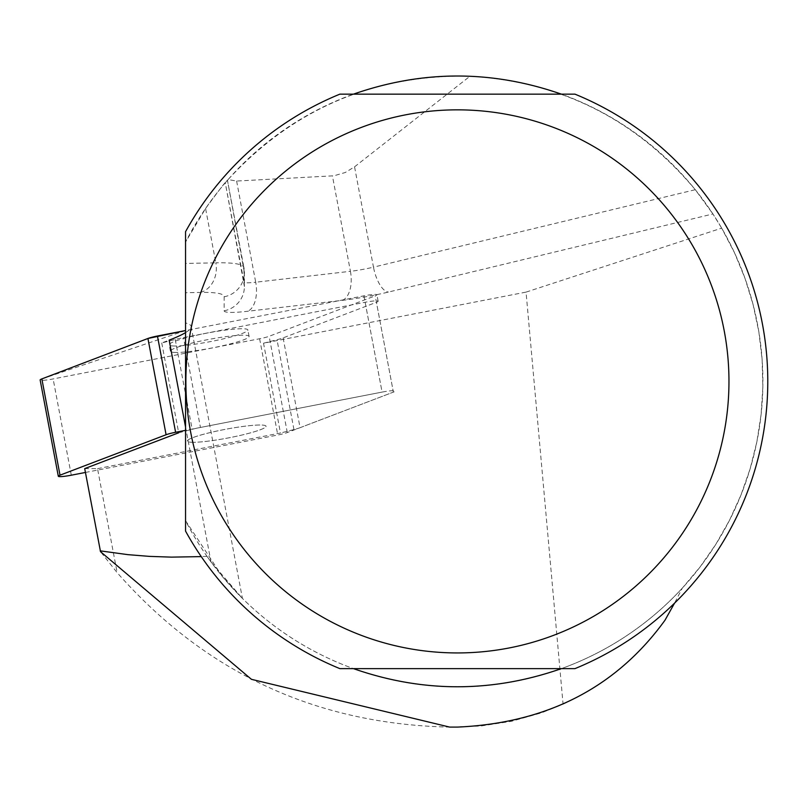 <?xml version="1.0" encoding="UTF-8"?>
<svg xmlns="http://www.w3.org/2000/svg" width="803" height="803" viewBox="0 0 803 803"><rect width="100%" height="100%" fill="white"/><g stroke="black" fill="none" stroke-linecap="round" stroke-linejoin="round"><path stroke-width="0.6" stroke-dasharray="4.01 3.01" d="M193.212 442.292A40.03 4.497 -10.7 0 1 187.36 441.068A40.03 4.497 -10.7 0 1 225.864 429.234A40.03 4.497 -10.7 0 1 266.024 426.232A40.03 4.497 -10.7 0 1 237.829 435.969A40.03 4.497 -10.7 0 1 193.212 442.292A40.03 4.497 169.3 0 0 237.829 435.969A40.03 4.497 169.3 0 0 266.024 426.232A40.03 4.497 169.3 0 0 245.497 426.132A40.03 4.497 169.3 0 0 206.03 433.6A40.03 4.497 169.3 0 0 187.36 441.068A40.03 4.497 169.3 0 0 193.212 442.292M85.429 472.455L277.778 435.015A12.326 1.385 169.3 0 0 287.293 432.556L393.37 392.125A12.326 1.385 169.3 0 0 395.076 391.061A12.326 1.385 169.3 0 0 382.087 392.095L185.543 430.358M41.856 378.906L185.543 330.555L363.93 295.825A12.326 1.385 -10.7 0 1 376.918 294.781A12.326 1.385 -10.7 0 1 375.212 295.855L269.135 336.286A12.326 1.385 -10.7 0 1 259.62 338.746L53.139 378.936A12.326 1.385 -10.7 0 1 40.15 379.98M175.054 346.023A40.03 4.497 -10.7 0 1 169.202 344.798A40.03 4.497 -10.7 0 1 207.706 332.964A40.03 4.497 -10.7 0 1 247.866 329.963A40.03 4.497 -10.7 0 1 219.671 339.699A40.03 4.497 -10.7 0 1 175.054 346.023M84.706 468.611L97.524 468.641L117.138 572.639L100.516 551.671M97.524 468.641L280.468 433.028L263.525 343.202L526.045 292.111L563.074 704.181L541.423 712.863L511.481 721.295L480.736 726.022L449.66 727.096C316.221 724.256 205.387 672.773 117.138 572.639M353.43 94.152L339.87 94.152A310.359 310.359 0 0 0 185.543 231.706L185.543 263.434L215.826 262.832L205.578 208.489L185.543 242.104A305.481 305.481 0 0 1 353.43 94.152L561.407 94.152A305.481 305.481 0 0 1 561.407 668.628L353.43 668.628A305.481 305.481 0 0 1 185.543 520.675L222.28 576.403L242.345 598.386L210.988 561.919L206.983 556.318A305.481 305.481 0 0 0 682.229 588.228L674.55 603.153M206.983 556.318L201.252 556.609M563.074 704.181C604.388 685.089 638.365 657.095 665.004 620.197M526.045 292.111L721.676 228.142L734.474 252.694L744.983 278.31L753.134 304.769L758.855 331.86L762.107 359.353L762.85 387.026L761.083 414.659L756.827 442.021L750.102 468.882L740.978 495.019L729.525 520.224L715.844 544.293L700.035 567.018L682.229 588.228M263.525 343.202L277.005 339.729A18.63 2.098 -10.7 0 0 283.118 337.872L376.426 302.299A12.326 1.385 -10.7 0 0 378.133 301.225A12.326 1.385 -10.7 0 0 365.144 302.269L183.506 337.621A18.63 2.098 -10.7 0 0 175.225 339.478L161.744 342.961L169.152 340.131M185.543 332.613A158.372 17.807 169.3 0 0 191.104 326.379A158.372 17.807 169.3 0 0 185.543 322.987L185.543 531.074A310.359 310.359 0 0 0 339.87 668.628L353.43 668.628M721.676 228.142L712.934 213.959L388.411 292.061A49.686 5.581 -10.7 0 1 342.309 300.352L247.585 311.273A49.686 5.581 -10.7 0 1 224.137 310.781L224.137 296.779A133.529 15.016 169.3 0 0 200.399 292.443L185.543 292.734L185.543 322.987M161.744 342.961L178.688 432.787L192.168 429.304A18.63 2.098 -10.7 0 1 200.449 427.457L183.506 337.621M695.288 189.709C636.458 119.637 561.387 81.796 470.066 76.165C373.917 74.358 293.266 108.827 228.112 179.551L236.614 181.046L333.938 175.787L345.26 172.504L354.555 166.833L373.475 267.158L695.288 189.709L712.934 213.959M228.112 179.551L225.272 182.823L227.44 180.314L243.982 267.981L243.982 281.983L225.272 182.823M205.578 208.489C219.651 189.317 226.938 179.922 227.44 180.314M185.543 292.734L185.543 263.434M561.407 668.628L574.968 668.628A310.359 310.359 0 0 0 574.968 94.152L561.407 94.152M354.555 166.833L470.066 76.165M283.118 337.872L300.061 427.698A18.63 2.098 -10.7 0 1 293.948 429.555L280.468 433.028M300.061 427.698L393.37 392.125L376.426 302.299M365.144 302.269L382.087 392.095L200.449 427.457M176.269 352.457A40.03 4.497 -10.7 0 1 170.417 351.242A40.03 4.497 -10.7 0 1 208.921 339.408A40.03 4.497 -10.7 0 1 249.081 336.407A40.03 4.497 -10.7 0 1 220.885 346.143A40.03 4.497 -10.7 0 1 176.269 352.457M363.93 295.825L382.087 392.095A12.326 1.385 -10.7 0 1 395.076 391.061A12.326 1.385 -10.7 0 1 393.37 392.125L375.212 295.855M287.293 432.556L269.135 336.286M71.296 475.205L53.139 378.936M259.62 338.746L277.778 435.015M185.543 427.005L210.988 561.919M236.614 181.046L255.705 282.224L350.429 271.304L332.432 175.917M342.309 300.352A24.843 13.28 -96.6 0 0 350.429 271.304A24.843 2.79 169.3 0 0 373.475 267.158A24.843 9.997 -103.5 0 0 388.411 292.061M224.137 310.781A24.843 24.682 -0 0 0 243.982 281.983A24.843 2.79 169.3 0 0 243.982 282.044A24.843 2.79 169.3 0 0 255.705 282.224A24.843 13.28 -96.6 0 1 247.585 311.273M200.399 292.443A24.843 20.517 88.9 0 0 215.826 262.832A158.372 17.807 -10.7 0 1 243.941 267.6A158.372 17.807 -10.7 0 1 243.982 267.981A24.843 24.682 -0 0 1 244.403 272.528L244.403 286.53L225.252 182.723M224.137 296.779A24.843 24.682 -0 0 0 244.403 272.528L227.47 180.284M293.948 429.555L277.005 339.729M175.225 339.478L192.168 429.304M378.133 301.225L376.918 294.781M249.081 336.407L247.866 329.963M170.417 351.242L169.202 344.798M191.104 326.379L242.406 598.365"/><path stroke-width="1.2" d="M185.543 430.358L175.606 432.285A12.326 1.385 169.3 0 0 166.091 434.744L60.014 475.175A12.326 1.385 169.3 0 0 58.308 476.249A12.326 1.385 169.3 0 0 71.296 475.205L85.429 472.455M58.308 476.249L40.15 379.98A12.326 1.385 -10.7 0 1 41.856 378.906L147.933 338.475A12.326 1.385 -10.7 0 1 157.448 336.015L185.543 330.555L147.913 338.485L41.856 378.906L60.014 475.175M178.688 432.787L84.706 468.611L100.516 551.671L251.409 679.308L449.66 727.096L457.419 727.096C547.074 723.132 616.272 687.509 665.004 620.197L674.55 603.153M201.252 556.609L171.44 557.131L149.448 556.379L127.928 554.652L100.214 550.858M185.543 427.005L169.152 340.131A158.372 17.807 169.3 0 0 185.543 332.613M561.407 94.152C492.078 69.971 422.759 69.971 353.43 94.152M353.43 668.628C422.759 692.808 492.078 692.808 561.407 668.628M185.543 231.706L185.543 531.074A310.359 310.359 0 0 0 339.87 668.628L574.968 668.628A310.359 310.359 0 0 0 574.968 94.152L339.87 94.152A310.359 310.359 0 0 0 185.543 231.706M190.582 431.723A271.544 271.544 0 0 0 634.43 587.314A271.544 271.544 0 0 0 547.255 125.138A271.544 271.544 0 0 0 190.582 431.723M166.091 434.744L147.933 338.475M157.448 336.015L175.606 432.285"/></g></svg>

